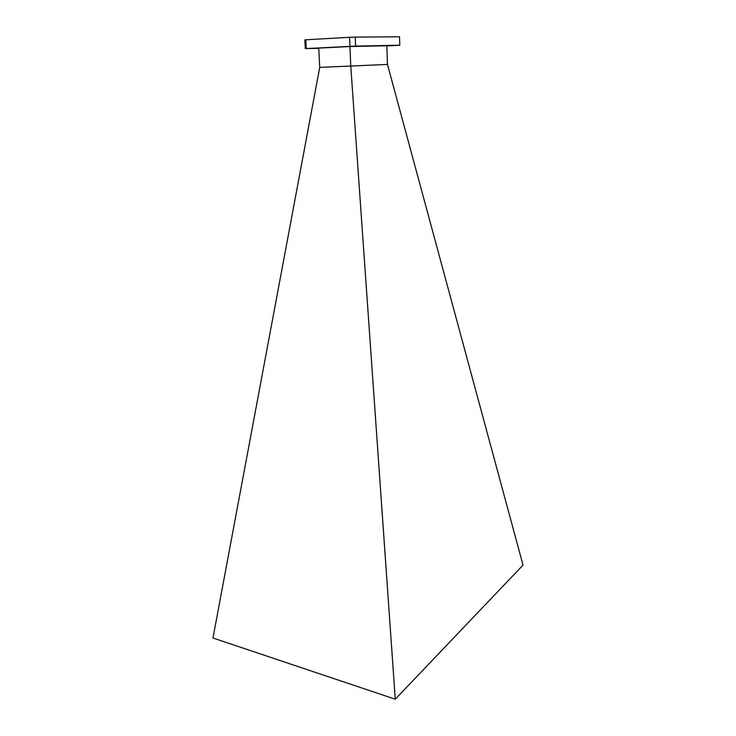 <?xml version="1.0" encoding="UTF-8"?>
<svg xmlns="http://www.w3.org/2000/svg" width="736" height="736" viewBox="0 0 736 736"><rect width="100%" height="100%" fill="white"/><g stroke="black" fill="none" stroke-linecap="round" stroke-linejoin="round"><path stroke-width="1.1" d="M316.011 48.153L320.546 47.95L316.011 48.153M386.842 45.834L387.458 45.825L386.842 45.871M364.219 46.156L368.81 45.945L364.219 46.156M342.534 46.81L346.812 46.616L342.534 46.81M378.525 45.853L382.674 45.669L378.525 45.853M350.778 66.258L395.269 699.2L523.029 565.11L387.476 64.437L319.718 67.39L212.971 638.011L395.269 699.2M350.778 66.185L349.94 46.524L386.842 45.761L387.476 64.437M319.718 67.39L318.743 48.107L349.94 46.524M318.752 48.364L306.259 48.558L355.617 46.11L399.786 45.218L386.842 45.917M355.617 46.11L355.249 37.104L399.528 36.8L399.786 45.218M349.977 46.331L349.591 37.315L355.249 37.104M306.259 48.558L305.79 39.781L349.591 37.315M305.302 48.668L304.833 39.937L305.79 39.781"/></g></svg>
